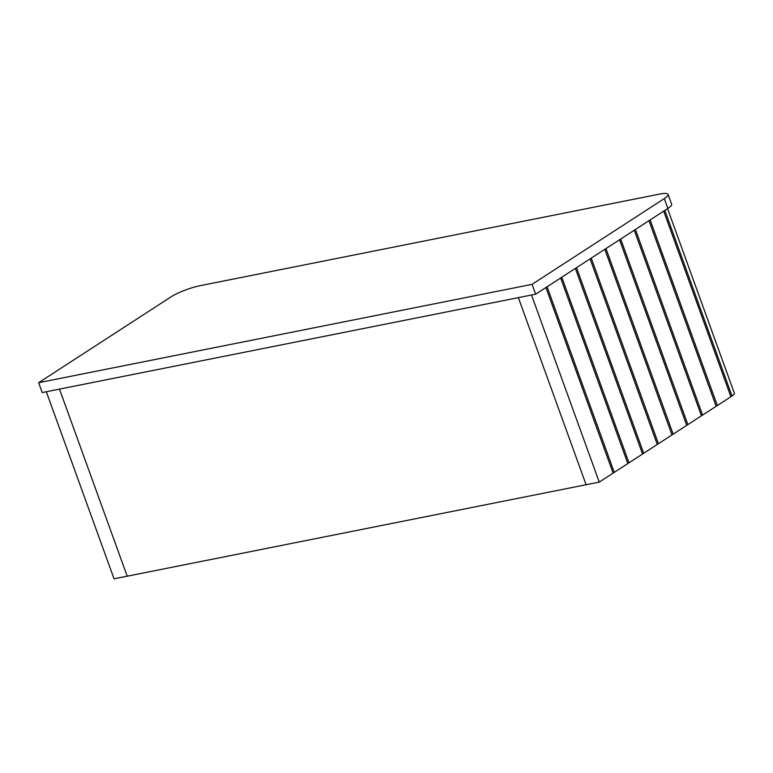 <?xml version="1.0" encoding="UTF-8"?>
<svg xmlns="http://www.w3.org/2000/svg" width="773" height="773" viewBox="0 0 773 773"><rect width="100%" height="100%" fill="white"/><g stroke="black" fill="none" stroke-linecap="round" stroke-linejoin="round"><path stroke-width="1.16" d="M545.922 287.527L613.105 473.124L599.249 482.11L586.089 484.729L518.364 297.634L531.524 295.015L599.249 482.11M560.647 277.971L627.831 463.568L614.264 472.371L547.071 286.773M575.363 268.424L642.556 454.022L628.98 462.824L561.797 277.227M590.089 258.878L657.272 444.475L643.706 453.278L576.523 267.68M604.815 249.331L671.998 434.928L658.432 443.721L591.248 258.134M619.54 239.785L686.724 425.382L673.157 434.175L605.964 248.577M634.256 230.238L701.449 415.826L687.873 424.628L620.69 239.031M648.982 220.682L716.165 406.279L702.599 415.082L635.416 229.484M663.707 211.135L730.891 396.733L717.325 405.535L650.141 219.938M667.553 208.642L734.35 393.177A17.054 3.198 160.1 0 1 732.002 395.998L730.794 396.462M717.325 405.535L716.069 406.018M702.599 415.082L701.343 415.565M687.873 424.628L686.627 425.111M673.157 434.175L671.901 434.658M658.432 443.721L657.176 444.204M643.706 453.278L642.46 453.751M628.98 462.824L627.734 463.307M614.264 472.371L613.008 472.854M732.002 395.998L664.819 210.411M114.056 578.822L46.322 391.727L59.482 389.109L127.207 576.194L114.056 578.822M535.631 294.194L667.853 208.449A22.388 4.203 -19.9 0 0 671.64 204.265L668.075 194.419A22.388 4.203 -19.9 0 0 659.147 194.178L200.265 285.652A22.388 4.203 -19.9 0 0 170.872 296.958L38.65 382.703L42.215 392.549L535.631 294.194L532.066 284.348L664.287 198.603A22.388 4.203 -19.9 0 0 668.075 194.419M38.65 382.703L532.066 284.348M518.364 297.634L59.482 389.109L127.207 576.194L586.089 484.729L518.364 297.634M664.287 198.603L667.853 208.449"/></g></svg>
